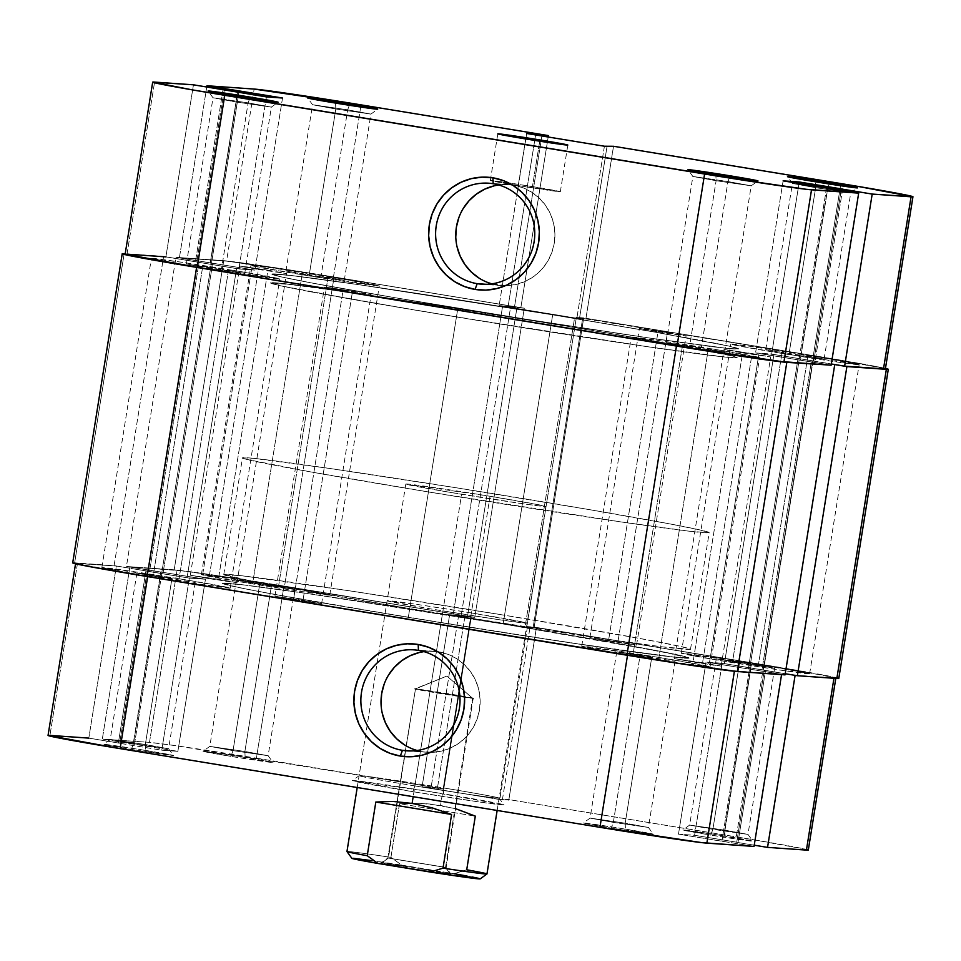 <?xml version="1.0" encoding="UTF-8"?>
<svg xmlns="http://www.w3.org/2000/svg" width="961" height="961" viewBox="0 0 961 961"><rect width="100%" height="100%" fill="white"/><g stroke="black" fill="none" stroke-linecap="round" stroke-linejoin="round"><path stroke-width="0.72" stroke-dasharray="4.8 3.6" d="M716.113 180.716L751.202 185.821L727.957 181.557L729.627 177.016L727.957 181.557L751.202 185.809L716.113 180.716L689.481 346.969L724.582 352.05L701.338 347.798L727.957 181.557L701.338 347.798L724.57 352.05L666.237 342.705L701.338 347.798L666.237 342.705L689.481 346.969L716.113 180.716L692.869 176.464L727.957 181.557L692.869 176.476L716.113 180.716L715.861 174.806L716.113 180.716M236.262 102.022L271.35 107.127L248.118 102.863L249.788 98.322L248.118 102.863L271.362 107.115L236.262 102.022L209.63 268.275L244.731 273.356L221.486 269.104L248.118 102.863L221.486 269.104L244.731 273.356L186.386 264.011L221.486 269.104L186.386 264.011L209.63 268.275L236.262 102.022L213.018 97.77L248.118 102.863L213.018 97.782L236.262 102.022L236.01 96.112L236.262 102.022M815.661 187.695L850.749 192.789L827.517 188.524L829.187 183.983L827.517 188.524L850.761 192.777L815.661 187.695L789.029 353.936L824.13 359.018L800.885 354.765L827.517 188.524L800.885 354.765L824.13 359.03L765.785 349.684L789.029 353.936L815.661 187.695L792.417 183.431L827.517 188.524L792.417 183.443L815.661 187.695L815.408 181.773L815.661 187.695M335.809 109.001L370.91 114.095L347.666 109.83L349.336 105.29L347.666 109.83L370.91 114.083L335.809 109.001L309.19 275.242L344.278 280.336L321.034 276.071L347.666 109.83L321.034 276.071L344.278 280.336L285.946 270.99L309.19 275.242L335.809 109.001L312.565 104.737L347.666 109.83L312.577 104.749L335.809 109.001L335.569 103.079L335.809 109.001M494.002 185.881L503.636 184.548L513.342 185.149L522.724 187.671L531.457 192.02L539.169 198.026L545.596 205.462L550.461 214.027L553.608 223.408L554.893 233.235L554.269 243.145L551.77 252.731L547.482 261.644L541.572 269.548L534.28 276.119L525.859 281.117L516.67 284.348L507.036 285.681L491.792 283.843A50.609 49.576 -86 0 0 497.33 285.081L486.146 284.3L497.33 285.081A50.609 49.576 -86 0 0 501.798 285.597A50.609 49.576 -86 0 0 505.306 285.717A50.609 49.576 -86 0 0 554.749 239.085A50.609 49.576 -86 0 0 513.342 185.149L493.185 183.731L513.342 185.149A50.609 49.576 -86 0 0 512.357 184.992A50.609 49.576 -86 0 0 508.874 184.632A50.609 49.576 -86 0 0 498.723 184.98M552.671 314.836L551.266 323.593A236.334 4.312 9.1 0 0 270.497 282.894A236.334 4.312 9.1 0 0 456.451 316.95L457.856 308.205A236.334 4.312 -170.9 0 1 271.891 274.137A236.334 4.312 -170.9 0 1 552.671 314.836L654.777 332.11L729.123 346.128L738.613 348.915L728.006 348.483L651.822 338.38L526.22 319.22L393.566 297.466L310.163 282.678L281.393 276.9L271.903 274.113L290.402 275.411L358.705 284.66L552.671 314.836A236.334 4.312 -170.9 0 1 738.625 348.903A236.334 4.312 -170.9 0 1 457.856 308.205L456.451 316.95L650.417 347.125L718.72 356.375L737.219 357.672L727.717 354.885L698.947 349.107L615.557 334.32L482.89 312.565L357.3 293.405L281.105 283.303L270.497 282.87L279.987 285.657L354.333 299.676L456.451 316.95A236.334 4.312 9.1 0 0 737.219 357.648A236.334 4.312 9.1 0 0 551.266 323.593L503.144 623.989A236.334 4.312 9.1 0 0 222.375 583.291A236.334 4.312 9.1 0 0 408.329 617.358L457.856 308.205A236.334 4.312 -170.9 0 1 271.891 274.137A236.334 4.312 -170.9 0 1 552.671 314.836A236.334 4.312 -170.9 0 1 738.625 348.903A236.334 4.312 -170.9 0 1 457.856 308.205L408.329 617.358A236.334 4.312 9.1 0 0 689.109 658.057A236.334 4.312 9.1 0 0 503.144 623.989L552.671 314.836L358.705 284.66L290.402 275.411L271.903 274.113L281.393 276.9L310.163 282.678L393.566 297.466L526.22 319.22L651.822 338.38L728.006 348.483L738.613 348.915L729.123 346.128L654.777 332.11L552.671 314.836M518.231 185.605A35.449 0.649 9.1 0 0 560.347 191.707A35.449 0.649 9.1 0 0 532.454 186.602L539.734 141.195L532.454 186.602A35.449 0.649 9.1 0 0 490.338 180.5A35.449 0.649 9.1 0 0 511.504 184.488A35.449 0.649 9.1 0 0 518.231 185.605L525.715 138.949L518.231 185.605L490.338 180.5L525.631 185.497L560.347 191.719L518.231 185.605M840.887 183.563L813.33 355.642L585.97 318.355L613.538 146.276L585.97 318.355L579.579 317.899L585.862 318.932L576.852 318.307L499.155 305.562L520.85 307.676L315.857 274.089L226.568 261.14L254.136 89.061L226.568 261.14L179.395 257.836L226.568 261.14A91.583 1.67 9.1 0 1 333.479 276.948L361.048 104.869L333.479 276.948L520.85 307.676L499.155 305.562L576.852 318.307L585.862 318.932L579.579 317.899L607.04 146.408L579.579 317.899L813.33 355.642L840.887 183.563M206.759 86.995L179.395 257.836L254.965 270.101L238.845 268.972L165.893 256.887L193.449 84.808L165.893 256.887L238.845 268.972L254.965 270.101L210.243 262.894L237.595 92.172L210.243 262.894L179.395 257.836L206.759 86.995M831.121 365.204L755.55 352.939L771.671 354.056L831.313 363.967L771.671 354.056L755.55 352.939L800.273 360.147L827.829 188.068L800.273 360.147L831.121 365.204M883.796 368.255L813.33 355.642A91.583 1.67 9.1 0 1 885.393 368.832M127.02 254.16L154.577 82.093L127.02 254.16L125.134 254.197A91.583 1.67 9.1 0 1 127.02 254.16L165.893 256.887M548.19 137.003L520.85 307.676L548.19 137.003M826.532 187.972L798.963 360.051L826.532 187.972M783.119 180.86L755.55 352.939L783.119 180.86M798.999 183.467L771.671 354.056L798.999 183.467M842.653 189.101L815.084 361.18L842.653 189.101M841.151 190.254L813.787 361.096L841.151 190.254M238.881 92.388L211.552 262.99L238.881 92.388M282.522 98.022L254.965 270.101L282.522 98.022M266.413 96.893L238.845 268.972L266.413 96.893M223 89.781L195.431 261.86L223 89.781M224.285 89.986L196.741 261.945L224.285 89.986M613.418 146.853L585.862 318.932L613.418 146.853M604.409 146.228L576.852 318.307L604.409 146.228M526.724 133.483L499.155 305.562L526.724 133.483M535.601 134.936L508.165 306.199L535.601 134.936M541.884 135.969L514.447 307.22L541.884 135.969M463.19 208.585L458.902 217.498M455.778 236.995L457.064 246.821M479.215 278.209L487.936 282.558M179.082 578.75A64.988 1.189 9.1 0 0 101.866 567.567A64.988 1.189 9.1 0 0 153.003 576.924L202.519 267.771A64.988 1.189 -170.9 0 1 151.382 258.413A64.988 1.189 -170.9 0 1 228.598 269.597L179.082 578.75L228.598 269.597A64.988 1.189 -170.9 0 1 279.735 278.966A64.988 1.189 -170.9 0 1 202.519 267.771L153.003 576.924A64.988 1.189 9.1 0 0 230.22 588.12A64.988 1.189 9.1 0 0 179.082 578.75L101.866 567.555L129.951 573.056L201.257 584.48L229.078 587.712L179.082 578.75M278.63 585.73A64.988 1.189 9.1 0 0 201.414 574.534A64.988 1.189 9.1 0 0 252.563 583.904L302.078 274.75A64.988 1.189 -170.9 0 1 250.941 265.38A64.988 1.189 -170.9 0 1 328.145 276.576L278.63 585.73L328.145 276.576A64.988 1.189 -170.9 0 1 379.283 285.934A64.988 1.189 -170.9 0 1 302.078 274.75L252.563 583.904A64.988 1.189 9.1 0 0 329.767 595.087A64.988 1.189 9.1 0 0 278.63 585.73L201.426 574.522L240.55 581.91L300.805 591.459L328.638 594.679L278.63 585.73M758.481 664.423A64.988 1.189 9.1 0 0 681.265 653.228A64.988 1.189 9.1 0 0 732.402 662.597L781.918 353.444A64.988 1.189 -170.9 0 1 730.78 344.074A64.988 1.189 -170.9 0 1 807.997 355.27L758.481 664.423L807.997 355.27A64.988 1.189 -170.9 0 1 859.134 364.627A64.988 1.189 -170.9 0 1 781.918 353.444L732.402 662.597A64.988 1.189 9.1 0 0 809.618 673.781A64.988 1.189 9.1 0 0 758.481 664.423L681.265 653.216L720.402 660.603L780.656 670.153L808.489 673.373L758.481 664.423M658.922 657.444A64.988 1.189 9.1 0 0 581.717 646.26A64.988 1.189 9.1 0 0 632.855 655.618L682.37 346.465A64.988 1.189 -170.9 0 1 631.233 337.095A64.988 1.189 -170.9 0 1 708.437 348.29L658.922 657.444L708.437 348.29A64.988 1.189 -170.9 0 1 759.586 357.66A64.988 1.189 -170.9 0 1 682.37 346.465L632.855 655.618A64.988 1.189 9.1 0 0 710.059 666.814A64.988 1.189 9.1 0 0 658.922 657.444L581.717 646.248L609.791 651.75L681.097 663.174L708.93 666.405L658.922 657.444M702.563 662.706L674.478 658.645L693.073 662.045L742.601 352.891L723.993 349.48L752.079 353.552L702.563 662.706L752.079 353.552L770.674 356.963L742.601 352.891L693.073 662.045L721.158 666.117L674.478 658.633L714.179 665.312L719.453 665.673L702.563 662.706M617.959 641.696L589.874 637.623L608.469 641.035L657.997 331.881L639.401 328.47L667.475 332.542L617.959 641.696L667.475 332.542L686.07 335.942L657.997 331.881L608.469 641.035L636.554 645.107L589.874 637.623L629.575 644.29L634.849 644.663L617.959 641.696M218.399 579.303L190.326 575.231L208.921 578.642L258.437 269.476L239.842 266.077L267.927 270.149L218.399 579.303L267.927 270.149L286.522 273.549L258.437 269.476L208.921 578.642L237.007 582.702L190.326 575.231L230.027 581.898L235.301 582.27L218.399 579.303M303.003 600.313L274.93 596.24L293.525 599.652L343.041 290.498L324.446 287.087L352.531 291.159L303.003 600.313L352.531 291.159L371.126 294.571L343.041 290.498L293.525 599.652L321.599 603.724L274.93 596.24L314.631 602.919L319.905 603.28L303.003 600.313M838.785 678.454A94.538 1.718 9.1 0 0 764.403 664.832L534.196 627.077L525.066 627.028L453.087 615.232L474.782 617.334L214.375 575.159L174.193 569.825L126.432 566.473L202.002 578.75L187.071 577.705L114.107 565.621L74.646 562.858L124.161 253.692L74.646 562.858A94.538 1.718 9.1 0 0 72.7 562.894L114.107 565.621L163.622 256.455L125.194 253.764L163.622 256.455L114.107 565.621L149.52 571.423L199.047 262.269L163.622 256.455L199.047 262.269L149.52 571.423L148.222 571.339L197.738 262.173L199.047 262.269L197.738 262.173L148.222 571.339L187.071 577.705L236.586 268.551L197.738 262.173L236.586 268.551L251.518 269.597L202.002 578.75L187.071 577.705L236.586 268.551L251.518 269.597L212.669 263.218L163.154 572.384L202.002 578.75L251.518 269.597L212.669 263.218L211.372 263.134L161.844 572.288L163.154 572.384L212.669 263.218L175.947 257.32L126.432 566.473L161.844 572.288L211.372 263.134L175.947 257.32L126.432 566.473L174.193 569.825L223.709 260.671L175.947 257.32L223.709 260.671A94.538 1.718 -170.9 0 1 334.08 276.984L284.552 586.138A94.538 1.718 9.1 0 0 174.193 569.825L223.709 260.671L315.881 274.041L524.298 308.181L474.782 617.334L284.552 586.138L334.08 276.984L524.298 308.181L474.782 617.334L467.43 616.818L516.958 307.664L524.298 308.181L516.958 307.664L467.43 616.818L461.148 615.797L510.663 306.631L516.958 307.664L510.663 306.631L461.148 615.797L453.087 615.232L502.615 306.066L510.663 306.631L502.615 306.066L574.582 317.875L525.066 627.028L453.087 615.232L502.615 306.066L574.582 317.875L582.642 318.439L533.127 627.593L525.066 627.028L574.582 317.875L582.642 318.439L576.36 317.406L526.844 626.56L533.127 627.593L582.642 318.439L576.36 317.406L583.711 317.923L534.196 627.077L526.844 626.56L576.36 317.406L583.711 317.923L813.919 355.678L764.403 664.832L534.196 627.077L583.711 317.923L813.919 355.678A94.538 1.718 -170.9 0 1 885.453 368.411L813.919 355.678L764.403 664.832L837.139 677.865M785.233 673.745L761.953 669.925L811.48 360.771L831.313 364.027L811.48 360.771L761.953 669.925L763.262 670.009L812.778 360.855L811.48 360.771L812.778 360.855L763.262 670.009L724.414 663.643L773.929 354.489L812.778 360.855L773.929 354.489L758.998 353.444L709.482 662.597L724.414 663.643L773.929 354.489L758.998 353.444L797.846 359.81L748.331 668.964L709.482 662.597L758.998 353.444L799.156 359.907L749.628 669.06L748.331 668.964L797.846 359.81L831.133 365.144L799.156 359.907L749.628 669.06L785.053 674.874L709.482 662.597L724.414 663.643L785.233 673.745M503.144 623.989L309.178 593.814L240.887 584.564L222.387 583.279L239.409 587.676L274.137 594.33L408.329 617.358L564.059 641.876L670.598 656.783L689.097 658.069L662.441 651.75L503.144 623.989L504.549 615.244A236.334 4.312 -170.9 0 1 690.503 649.3A236.334 4.312 -170.9 0 1 409.734 608.601L408.329 617.358A236.334 4.312 9.1 0 0 689.109 658.057A236.334 4.312 9.1 0 0 503.144 623.989A236.334 4.312 9.1 0 0 222.375 583.291A236.334 4.312 9.1 0 0 408.329 617.358L409.734 608.601L250.437 580.852L223.781 574.522L242.28 575.819L348.831 590.715L504.549 615.244L638.741 638.26L681.013 646.537L690.503 649.324L662.045 646.825L603.7 638.789L409.734 608.601A236.334 4.312 -170.9 0 1 223.781 574.546A236.334 4.312 -170.9 0 1 504.549 615.244L503.144 623.989L309.178 593.814L240.887 584.564L222.387 583.279L231.877 586.066L260.647 591.832L344.05 606.619L476.704 628.374L602.295 647.534L678.49 657.636L689.097 658.069L679.607 655.282L605.262 641.263L503.144 623.989M202.519 267.771L279.735 278.966L240.598 271.591L180.344 262.041L152.511 258.821L202.519 267.771M302.078 274.75L379.283 285.946L340.158 278.558L270.113 267.59L252.07 265.789L302.078 274.75M781.918 353.444L859.134 364.639L820.009 357.252L749.952 346.284L731.922 344.482L781.918 353.444M682.37 346.465L759.574 357.66L720.45 350.284L660.195 340.735L632.362 337.515L682.37 346.465M742.601 352.891L770.674 356.963L730.973 350.297L725.699 349.924L742.601 352.891M657.997 331.881L686.07 335.954L646.369 329.275L641.095 328.902L657.997 331.881M258.437 269.476L286.522 273.549L246.821 266.882L241.547 266.509L258.437 269.476M343.041 290.498L371.126 294.571L331.425 287.892L324.866 287.243L343.041 290.498M133.483 743.67L110.251 739.405L145.339 744.499L145.591 750.421A35.449 0.649 9.1 0 0 103.476 744.307A35.449 0.649 9.1 0 0 131.369 749.424L133.483 743.67L160.115 577.429L136.87 573.164L171.971 578.258L145.339 744.499L110.239 739.417L133.483 743.67L168.583 748.763L145.339 744.499L171.971 578.258L136.87 573.164L195.215 582.51L160.115 577.429L133.483 743.67L131.369 749.424L103.476 744.307L138.768 749.316L173.485 755.526L131.369 749.424A35.449 0.649 9.1 0 0 173.485 755.514A35.449 0.649 9.1 0 0 145.591 750.421L145.339 744.499L168.583 748.751L133.483 743.67M613.334 822.364L590.09 818.099L625.191 823.193L625.431 829.115A35.449 0.649 9.1 0 0 583.327 823A35.449 0.649 9.1 0 0 611.22 828.118L613.334 822.364L639.966 656.123L616.722 651.858L651.81 656.952L625.191 823.193L590.09 818.111L613.334 822.364L648.435 827.457L625.191 823.193L651.81 656.952L616.722 651.858L675.054 661.204L639.966 656.123L613.334 822.364L611.22 828.118L583.327 823L618.608 828.01L653.324 834.22L611.22 828.118A35.449 0.649 9.1 0 0 653.324 834.208A35.449 0.649 9.1 0 0 625.431 829.115L625.191 823.193L648.423 827.445L613.334 822.364M712.882 829.331L689.65 825.067L724.738 830.16L724.99 836.082A35.449 0.649 9.1 0 0 682.887 829.968A35.449 0.649 9.1 0 0 710.768 835.085L712.882 829.331L739.514 663.09L716.269 658.838L751.37 663.919L724.738 830.16L689.638 825.079L747.982 834.424L724.738 830.16L751.37 663.919L716.269 658.826L774.614 668.183L751.37 663.919L774.614 668.183L739.514 663.09L712.882 829.331L710.768 835.085L682.875 829.968L718.167 834.977L752.883 841.199L710.768 835.085A35.449 0.649 9.1 0 0 752.883 841.175A35.449 0.649 9.1 0 0 724.99 836.082L724.738 830.16L747.982 834.412L712.882 829.331M233.042 750.637L209.798 746.373L244.887 751.466L245.139 757.388A35.449 0.649 9.1 0 0 203.035 751.274A35.449 0.649 9.1 0 0 230.916 756.391L233.042 750.637L259.662 584.396L236.418 580.144L271.519 585.225L244.887 751.466L209.798 746.385L233.042 750.637L268.131 755.73L244.887 751.466L271.519 585.225L236.43 580.132L294.763 589.489L271.519 585.225L294.763 589.489L259.662 584.396L233.042 750.637L230.916 756.391L203.023 751.274L238.316 756.283L273.032 762.505L230.916 756.391A35.449 0.649 9.1 0 0 273.032 762.481A35.449 0.649 9.1 0 0 245.139 757.388L244.887 751.466L268.131 755.718L233.042 750.637M414.888 785.918A70.898 1.297 -170.9 0 1 359.114 775.683A70.898 1.297 -170.9 0 1 443.333 787.912L443.586 793.834A76.808 1.405 9.1 0 0 352.351 780.584A76.808 1.405 9.1 0 0 412.774 791.672L414.888 785.918L442.925 610.932A70.898 1.297 -170.9 0 1 387.139 600.709A70.898 1.297 -170.9 0 1 471.358 612.926L443.333 787.912A70.898 1.297 9.1 0 0 359.102 775.707A70.898 1.297 9.1 0 0 414.888 785.918A70.898 1.297 9.1 0 0 499.119 798.135A70.898 1.297 9.1 0 0 443.333 787.912L471.358 612.926A70.898 1.297 -170.9 0 1 527.157 623.136A70.898 1.297 -170.9 0 1 442.925 610.932L414.888 785.918L412.774 791.672L352.339 780.596L428.798 791.432L504.02 804.91L481.365 802.279L412.774 791.672A76.808 1.405 9.1 0 0 504.008 804.874A76.808 1.405 9.1 0 0 443.586 793.834L443.333 787.912A70.898 1.297 -170.9 0 1 499.119 798.11A70.898 1.297 -170.9 0 1 414.888 785.918M419.26 652.531L428.894 651.198L438.588 651.798L447.982 654.321L456.703 658.669L464.427 664.676L470.854 672.111L475.719 680.676L478.854 690.058L480.14 699.884L479.527 709.795L477.016 719.381L472.74 728.294L466.83 736.198L459.526 742.769L451.117 747.766L441.916 750.997L432.282 752.331L411.404 750.949L422.588 751.73L417.05 750.493A50.609 49.576 -86 0 0 422.588 751.73A50.609 49.576 -86 0 0 427.056 752.247A50.609 49.576 -86 0 0 430.564 752.367A50.609 49.576 -86 0 0 480.007 705.734A50.609 49.576 -86 0 0 438.588 651.798L418.443 650.381L438.588 651.798A50.609 49.576 -86 0 0 437.615 651.642A50.609 49.576 -86 0 0 434.12 651.27A50.609 49.576 -86 0 0 423.981 651.63M443.766 788.909L256.407 758.181L283.963 586.102L471.334 616.83L443.766 788.909L174.614 745.532L149.484 742.372L102.322 739.069L177.881 751.334L161.772 750.205L88.808 738.12L119.657 743.177L118.347 743.081L145.916 571.014L189.329 578.126L205.45 579.255L129.879 566.99L182.338 570.822L248.683 580.444L471.334 616.83L449.64 614.716L527.337 627.461L536.454 627.509L796.297 670.249L835.866 677.998L795.107 675.307L833.98 678.022A91.583 1.67 -170.9 0 0 835.866 677.985A91.583 1.67 -170.9 0 0 763.815 664.796L736.246 836.875L508.898 799.588L499.768 799.54L422.083 786.795L443.766 788.909L431.093 787.419L458.649 615.352L464.932 616.373L437.375 788.452L464.932 616.373L471.334 616.83L443.766 788.909M795.107 675.355L722.155 663.222L706.035 662.093L781.605 674.358L729.147 670.526L662.802 660.904L130.744 573.741L75.619 563.35L116.365 566.041L88.808 738.12L116.365 566.041L147.213 571.098L145.916 571.014L147.213 571.098L119.657 743.177L147.213 571.098L116.365 566.041L77.493 563.326L49.936 735.393L77.493 563.326A91.583 1.67 -170.9 0 0 75.607 563.362A91.583 1.67 -170.9 0 0 147.67 576.552L627.521 655.246A91.583 1.67 -170.9 0 0 734.432 671.054L781.605 674.358L706.035 662.093L722.155 663.222L765.569 670.334L764.259 670.249L736.703 842.329L754.241 845.199L736.703 842.329L738 842.413L736.703 842.329L764.259 670.249L795.107 675.355M471.358 612.926L418.732 604.673L387.139 600.709L429.819 608.757L495.552 619.172L525.919 622.692L471.358 612.926M754.037 846.437L678.478 834.16L694.587 835.289L738 842.413L765.569 670.334L738 842.413L694.587 835.289L722.155 663.222L694.587 835.289L678.478 834.16L706.035 662.093L678.478 834.16L721.891 841.283L749.448 669.204L721.891 841.283L723.189 841.38L750.757 669.3L723.189 841.38L754.037 846.437M806.711 849.488L753.172 839.674L508.898 799.588L536.454 627.509L763.815 664.796L736.246 836.875A91.583 1.67 9.1 0 1 808.309 850.065M49.936 735.393L48.05 735.429A91.583 1.67 9.1 0 1 49.936 735.393M129.879 566.99L177.052 570.293L149.484 742.372L102.322 739.069L129.879 566.99L205.45 579.255L189.329 578.126L145.916 571.014L118.347 743.081L161.772 750.205L189.329 578.126L161.772 750.205L177.881 751.334L205.45 579.255L177.881 751.334L134.468 744.21L162.037 572.143L134.468 744.21L133.171 744.126L160.727 572.047L133.171 744.126L102.322 739.069L129.879 566.99M449.64 614.716L458.649 615.352L431.093 787.419L422.083 786.795L449.64 614.716L422.083 786.795L499.768 799.54L527.337 627.461L449.64 614.716M536.334 628.086L527.337 627.461L499.768 799.54L508.777 800.165L536.334 628.086L508.777 800.165L502.495 799.132L530.052 627.065L536.334 628.086M536.454 627.509L530.052 627.065L502.495 799.132L508.898 799.588L536.454 627.509M388.448 675.223L384.16 684.148M381.036 703.644L382.322 713.47M404.473 744.859L413.194 749.208M149.484 742.372L177.052 570.293A91.583 1.67 -170.9 0 1 283.963 586.102L256.407 758.181A91.583 1.67 9.1 0 0 149.484 742.372M415.5 688.905L472.62 698.275C482.038 699.091 421.374 689.145 415.5 688.905L446.865 676.063L472.62 698.275L446.865 676.063L415.5 688.905C406.083 688.076 466.746 698.022 472.62 698.275L445.532 867.435L388.4 858.065L381.757 862.966A35.449 0.649 9.1 0 0 381.036 862.966A35.449 0.649 9.1 0 0 412.089 868.6A35.449 0.649 9.1 0 0 450.313 874.198L445.532 867.435L472.62 698.275L415.5 688.905L387.8 858.077L446.132 867.423L388.4 858.065L415.5 688.905L387.8 858.077L381.036 862.966L416.317 867.975L451.033 874.186L415.741 869.188L381.024 862.966M428.426 491.948L456.451 316.95A236.334 4.312 -170.9 0 1 270.497 282.894A236.334 4.312 -170.9 0 1 551.266 323.593L523.24 498.579A236.334 4.312 9.1 0 0 242.46 457.88A236.334 4.312 9.1 0 0 428.426 491.948L622.392 522.123L690.683 531.373L709.182 532.658L699.692 529.871L670.922 524.105L587.519 509.318L454.865 487.563L329.275 468.403L253.079 458.289L242.472 457.856L246.581 459.37L309.466 471.683L428.426 491.948A236.334 4.312 9.1 0 0 709.194 532.646A236.334 4.312 9.1 0 0 523.24 498.579L551.266 323.593A236.334 4.312 -170.9 0 1 737.219 357.648A236.334 4.312 -170.9 0 1 456.451 316.95L428.426 491.948M486.975 873.957A70.898 1.297 9.1 0 0 466.71 869.789L475.311 816.129L459.526 809.811L440.534 805.414L490.05 496.26A70.898 1.297 -170.9 0 1 545.836 506.471A70.898 1.297 -170.9 0 1 461.604 494.266L413.17 796.693L461.604 494.266A70.898 1.297 -170.9 0 1 405.818 484.044A70.898 1.297 -170.9 0 1 490.05 496.26L440.534 805.414L419.945 803.312L399.524 803.696L390.923 857.368A70.898 1.297 9.1 0 0 346.957 851.53M455.55 808.657L430.336 804.057L419.945 803.312L399.524 803.696L475.311 816.129L399.524 803.696L390.923 857.368L401.71 865.116L454.06 873.705L370.189 860.407M353.192 858.281L352.062 858.437M480.08 878.907L478.614 878.342M472.079 876.973L467.07 876.024M490.05 496.26L540.731 505.162L544.382 506.507L524.922 504.057L448.511 492.092L405.818 484.044L490.05 496.26M551.266 323.593L670.225 343.846L733.099 356.159L737.219 357.672L726.612 357.24L650.417 347.125L547.506 331.545L412.786 309.706L308.769 291.423L279.987 285.657L270.497 282.87L298.955 285.369L357.3 293.405L551.266 323.593M472.62 698.275L446.865 676.063L414.912 688.905M454.06 873.705L466.71 869.789L454.06 873.705A64.988 1.189 9.1 0 1 480.188 878.883M445.532 867.435L450.313 874.198A35.449 0.649 9.1 0 0 451.033 874.174A35.449 0.649 9.1 0 0 419.344 868.456A35.449 0.649 9.1 0 0 381.757 862.966L388.4 858.065L445.532 867.435M346.969 851.554A70.898 1.297 -170.9 0 1 390.923 857.368L401.71 865.116A64.988 1.189 9.1 0 0 351.87 858.329M724.582 352.05L751.202 185.809L757.965 180.92M271.35 107.127L278.113 102.226M850.749 192.789L857.524 187.888M370.91 114.095L377.673 109.194M824.13 359.018L850.761 192.777M244.731 273.356L271.362 107.115M344.278 280.336L370.91 114.083M501.798 285.597L481.653 284.192M223.781 574.546L242.46 457.88M560.347 191.707L567.831 145.051M490.338 180.5L497.822 133.831M690.503 649.3L709.194 532.646M508.874 184.632L488.717 183.215M285.946 270.99L312.565 104.737L307.676 97.986M186.386 264.011L213.018 97.77L208.117 91.019M666.237 342.705L692.869 176.464L687.968 169.713M765.785 349.684L792.417 183.431L787.515 176.68M101.866 567.567L151.382 258.413M201.414 574.534L250.941 265.38M681.265 653.228L730.78 344.074M581.717 646.26L631.233 337.095M674.478 658.645L723.993 349.48M589.874 637.623L639.401 328.47M190.326 575.231L239.842 266.077M274.93 596.24L324.446 287.087M321.599 603.724L371.126 294.571M237.007 582.702L286.522 273.549M636.554 645.107L686.07 335.942M721.158 666.117L770.674 356.963M710.059 666.814L759.586 357.66M809.618 673.781L859.134 364.627M329.767 595.087L379.283 285.934M230.22 588.12L279.735 278.966M110.251 739.405L103.476 744.307M616.722 651.858L590.09 818.111L583.327 823M716.269 658.838L689.638 825.079L682.887 829.968M236.418 580.144L209.798 746.385L203.035 751.274M387.139 600.709L359.102 775.707L352.351 780.584M434.12 651.27L413.975 649.864M136.87 573.164L110.239 739.417M527.157 623.136L499.119 798.135L504.008 804.874M675.054 661.204L648.435 827.457M774.614 668.183L747.982 834.424M294.763 589.489L268.131 755.73L273.032 762.481M195.215 582.51L168.583 748.763L173.485 755.514M427.056 752.247L406.899 750.841M747.982 834.412L752.883 841.175M648.423 827.445L653.324 834.208M357.216 787.515L405.818 484.044M497.149 810.459L545.836 506.471M473.232 698.263L446.132 867.423L451.033 874.174"/><path stroke-width="1.44" d="M730.084 175.803A35.449 0.649 -170.9 0 1 757.965 180.92A35.449 0.649 -170.9 0 1 715.861 174.806L757.977 180.908L698.419 170.902L688.581 169.917L715.861 174.806A35.449 0.649 -170.9 0 1 687.968 169.713A35.449 0.649 -170.9 0 1 730.084 175.803L729.627 177.016L730.084 175.803M250.232 97.109A35.449 0.649 -170.9 0 1 278.113 102.226A35.449 0.649 -170.9 0 1 236.01 96.112L278.125 102.214L218.579 92.208L208.729 91.223L236.01 96.112A35.449 0.649 -170.9 0 1 208.117 91.019A35.449 0.649 -170.9 0 1 250.232 97.109L249.788 98.322L250.232 97.109M829.631 182.77A35.449 0.649 -170.9 0 1 857.524 187.888A35.449 0.649 -170.9 0 1 815.408 181.773L857.524 187.888L803.312 178.65L788.14 176.896L815.408 181.773A35.449 0.649 -170.9 0 1 787.515 176.68A35.449 0.649 -170.9 0 1 829.631 182.77L829.187 183.983L829.631 182.77M349.78 104.076A35.449 0.649 -170.9 0 1 377.673 109.194A35.449 0.649 -170.9 0 1 335.569 103.079L377.673 109.194L323.473 99.956L308.289 98.202L335.569 103.079A35.449 0.649 -170.9 0 1 307.676 97.986A35.449 0.649 -170.9 0 1 349.78 104.076L349.336 105.29L349.78 104.076M477.185 283.675A50.609 49.576 -86 0 0 534.124 241.728A50.609 49.576 -86 0 0 493.185 183.731L492.933 177.821A56.519 55.366 94 0 1 538.64 242.58A56.519 55.366 94 0 1 475.058 289.417L477.185 283.675L486.146 284.3L477.185 283.675A50.609 49.576 94 0 1 435.946 227.949A50.609 49.576 94 0 1 488.717 183.215A50.609 49.576 94 0 1 493.185 183.731A50.609 49.576 94 0 1 534.436 239.457A50.609 49.576 94 0 1 481.653 284.192A50.609 49.576 94 0 1 477.185 283.675L475.058 289.417L485.894 290.102L496.657 288.6L506.927 284.997L516.321 279.411L524.466 272.071L531.061 263.254L535.854 253.296L538.64 242.58L539.337 231.529L537.908 220.549L534.4 210.075L528.958 200.501L521.787 192.2L513.174 185.497L503.432 180.644L492.933 177.821L482.11 177.148L471.346 178.638L461.076 182.242L451.682 187.827L443.526 195.167L436.931 203.984L432.15 213.943L429.351 224.658L428.666 235.721L430.096 246.689L433.603 257.176L439.045 266.738L446.204 275.038L454.829 281.741L464.571 286.594L475.058 289.417A56.519 55.366 94 0 1 429.351 224.658A56.519 55.366 94 0 1 492.933 177.821L493.185 183.731A50.609 49.576 -86 0 0 436.258 225.679A50.609 49.576 -86 0 0 477.185 283.675M539.938 139.946A35.449 0.649 -170.9 0 1 567.831 145.051A35.449 0.649 -170.9 0 1 525.715 138.949L567.831 145.051L513.618 135.813L498.435 134.059L525.715 138.949A35.449 0.649 -170.9 0 1 497.822 133.831A35.449 0.649 -170.9 0 1 539.938 139.946L539.734 141.195L539.938 139.946M912.95 196.753L885.393 368.832A91.583 1.67 9.1 0 1 883.507 368.868L911.064 196.801L872.192 194.074L844.635 366.153L831.313 363.967L844.635 366.153L883.507 368.868L911.064 196.801A91.583 1.67 -170.9 0 0 912.95 196.753A91.583 1.67 -170.9 0 0 840.887 183.563L613.538 146.276L604.409 146.228L526.724 133.483L548.419 135.597L361.048 104.869A91.583 1.67 -170.9 0 0 254.136 89.061L361.048 104.869L548.419 135.597L526.724 133.483L604.409 146.228L613.538 146.276L857.813 186.374L912.95 196.765L872.192 194.074L799.228 181.989L783.119 180.86L858.678 193.125L811.516 189.822L783.948 361.901L831.121 365.204L858.678 193.125L806.231 189.293L739.886 179.671L192.26 89.866L152.691 82.117L193.449 84.808L266.413 96.893L282.522 98.022L206.963 85.757L206.759 86.995L206.963 85.757L254.136 89.061L206.963 85.757L239.109 90.911L238.881 92.388L239.109 90.911L282.522 98.022L266.413 96.893L193.449 84.808L154.577 82.093A91.583 1.67 -170.9 0 0 152.691 82.129L125.134 254.197L197.185 267.398L712.317 351.75L778.662 361.372L831.121 365.204L858.678 193.125L783.119 180.86L799.228 181.989L798.999 183.467L799.228 181.989L842.653 189.101L841.343 189.017L841.151 190.254L841.343 189.017L872.192 194.074L844.635 366.153L883.507 368.868L885.381 368.844L883.796 368.255M165.893 256.887L127.02 254.16M125.134 254.197A91.583 1.67 9.1 0 0 197.185 267.398L224.754 95.319L704.593 174.013L677.037 346.092L197.185 267.398L224.754 95.319A91.583 1.67 -170.9 0 1 152.691 82.129M548.419 135.597L548.19 137.003L548.419 135.597M237.595 92.172L237.811 90.814L237.595 92.172M535.733 134.12L535.601 134.936L535.733 134.12M542.016 135.153L541.884 135.969L542.016 135.153M498.723 184.98A50.609 49.576 -86 0 0 455.874 231.649A50.609 49.576 -86 0 0 491.804 283.843L487.936 282.558M494.002 185.881L484.8 189.113L476.392 194.11L469.088 200.681L463.19 208.585M458.902 217.498L456.403 227.084L455.778 236.995M457.064 246.821L460.199 256.203L465.076 264.768L471.491 272.203L479.215 278.209M704.593 174.013L677.037 346.092A91.583 1.67 9.1 0 0 783.948 361.901L811.516 189.822A91.583 1.67 -170.9 0 1 704.593 174.013M676.448 346.056L626.92 655.21L147.081 576.516L196.597 267.362L676.448 346.056L626.92 655.21A94.538 1.718 9.1 0 0 737.291 671.523L785.053 674.874L834.568 365.709L785.053 674.874L737.291 671.523L786.807 362.369L737.291 671.523L680.905 663.763L147.081 576.516L196.597 267.362A94.538 1.718 -170.9 0 1 122.215 253.74A94.538 1.718 -170.9 0 1 124.161 253.692L122.215 253.728L123.861 254.329L137.519 257.152L179.13 264.455L676.448 346.056A94.538 1.718 -170.9 0 0 786.807 362.369L676.448 346.056M72.7 562.894A94.538 1.718 9.1 0 0 147.081 576.516L88.004 566.305L72.7 562.882L122.215 253.74M836.839 678.49A94.538 1.718 9.1 0 0 838.785 678.454L836.839 678.49L886.354 369.336L836.839 678.49L797.378 675.727L836.839 678.49M885.453 368.411A94.538 1.718 -170.9 0 1 888.3 369.3A94.538 1.718 -170.9 0 1 886.354 369.336L846.893 366.573L797.378 675.727L785.233 673.745L797.378 675.727L846.893 366.573L831.313 364.027L846.893 366.573L886.354 369.336L888.3 369.312L885.453 368.411M831.133 365.144L786.807 362.369L831.133 365.144M837.139 677.865L838.785 678.466L888.3 369.3M418.443 650.381A50.609 49.576 -86 0 0 361.504 692.328A50.609 49.576 -86 0 0 402.443 750.325L400.317 756.067A56.519 55.366 94 0 1 354.609 691.307A56.519 55.366 94 0 1 418.191 644.471L418.443 650.381A50.609 49.576 94 0 1 459.682 706.107A50.609 49.576 94 0 1 406.899 750.841A50.609 49.576 94 0 1 402.443 750.325A50.609 49.576 94 0 1 361.192 694.599A50.609 49.576 94 0 1 413.975 649.864A50.609 49.576 94 0 1 418.443 650.381L418.191 644.471L407.356 643.798L396.605 645.287L386.322 648.891L376.94 654.477L368.784 661.817L362.189 670.634L357.408 680.592L354.609 691.307L353.912 702.371L355.354 713.338L358.849 723.813L364.291 733.387L371.463 741.688L380.088 748.391L389.83 753.244L400.317 756.067L411.152 756.751L421.915 755.25L432.186 751.646L441.579 746.06L449.724 738.721L456.319 729.904L461.112 719.945L463.899 709.23L464.595 698.179L463.166 687.199L459.658 676.724L454.217 667.15L447.045 658.85L438.42 652.147L428.678 647.294L418.191 644.471A56.519 55.366 94 0 1 463.899 709.23A56.519 55.366 94 0 1 400.317 756.067L402.443 750.325L411.404 750.949L402.443 750.325A50.609 49.576 -86 0 0 459.37 708.377A50.609 49.576 -86 0 0 418.443 650.381M423.981 651.63A50.609 49.576 -86 0 0 381.133 698.299A50.609 49.576 -86 0 0 417.05 750.493L413.194 749.208M767.551 847.386L795.107 675.355L767.551 847.386L806.423 850.101L767.551 847.386L754.241 845.199L767.551 847.386M835.866 677.985L808.309 850.065A91.583 1.67 9.1 0 1 806.423 850.101L833.944 678.298L806.423 850.101L808.309 850.077L806.711 849.488M88.808 738.12L49.936 735.393L88.808 738.12M599.952 827.325L701.578 842.605L754.037 846.437L706.864 843.133L734.396 671.258L706.864 843.133A91.583 1.67 9.1 0 1 599.952 827.325L120.113 748.631L599.952 827.325L627.509 655.306L599.952 827.325M48.05 735.429L120.113 748.631L147.658 576.612L120.113 748.631A91.583 1.67 9.1 0 1 48.05 735.429L75.607 563.362M781.557 674.622L754.037 846.437L781.557 674.622M419.26 652.531L410.059 655.762L401.65 660.76L394.346 667.33L388.448 675.223M384.16 684.148L381.661 693.734L381.036 703.644M382.322 713.47L385.457 722.852L390.334 731.417L396.749 738.853L404.473 744.859M412.089 803.42L413.17 796.693L412.089 803.42L432.294 807.901L451.598 814.472L443.009 868.131A70.898 1.297 9.1 0 0 486.975 873.957A70.898 1.297 -170.9 0 1 443.009 868.131L451.598 814.472L375.823 802.039L392.713 801.414L412.089 803.42L392.713 801.414L375.823 802.039L367.222 855.698L375.823 802.039L451.598 814.472L432.294 807.901L412.089 803.42M357.216 787.515L346.957 851.53A70.898 1.297 9.1 0 0 367.222 855.698L377.997 863.458L447.382 874.642L479.995 878.726M370.189 860.407L353.192 858.281M351.978 858.257L377.997 863.458L430.36 872.047L443.009 868.131L430.36 872.047A64.988 1.189 9.1 0 0 480.188 878.883L486.963 873.981L497.149 810.459M478.614 878.342L472.079 876.973M467.07 876.024L454.06 873.705M486.963 873.981A70.898 1.297 -170.9 0 0 466.71 869.789L475.311 816.129L455.55 808.657M351.87 858.329A64.988 1.189 9.1 0 0 377.997 863.458L367.222 855.698A70.898 1.297 -170.9 0 1 346.969 851.554L351.87 858.329"/></g></svg>

